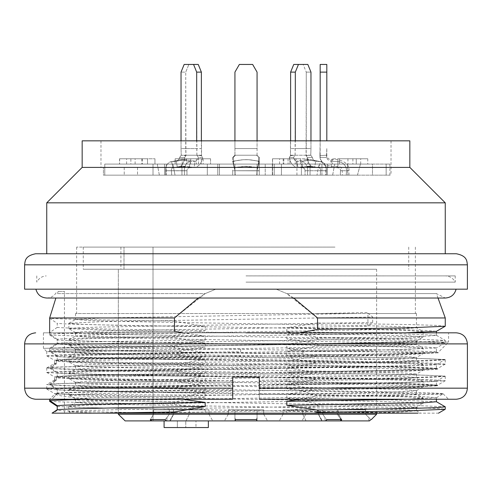 <?xml version="1.0" encoding="UTF-8"?>
<svg xmlns="http://www.w3.org/2000/svg" width="492" height="492" viewBox="0 0 492 492"><rect width="100%" height="100%" fill="white"/><g stroke="black" fill="none" stroke-linecap="round" stroke-linejoin="round"><path stroke-width="0.37" stroke-dasharray="2.46 1.84" d="M153.012 420.906L153.012 247.107L124.009 247.107L153.012 247.107L153.012 420.906L125.146 420.906L153.012 420.906M376.626 414.264L118.338 414.264L118.338 269.247L124.009 269.247L124.009 247.107L124.009 269.247L118.338 269.247L118.338 413.157M118.338 269.247L376.626 269.247L118.338 269.247M208.362 420.906L164.082 420.906L208.362 420.906L208.362 427.548L164.082 427.548L164.082 420.906L164.082 427.548L177.366 427.548L177.366 420.906L177.366 427.548L164.082 427.548L164.082 420.906M125.146 420.906L150.89 420.906L150.343 419.584L153.633 414.264L153.633 409.836L208.915 409.836L153.633 409.836L208.915 409.836L153.633 409.836L153.633 414.264L169.291 414.264L153.633 414.264L150.343 419.584L165.054 419.584L166.942 417.585L165.054 419.584L166.462 420.906L212.753 420.906L185.964 420.906L189.26 414.264L189.26 409.836L189.26 414.264L208.915 414.264L189.26 414.264L185.964 420.906L166.462 420.906L325.538 420.906L321.694 420.906L322.34 420.906L321.694 420.906L318.508 414.264L283.084 414.264L302.74 414.264L302.74 409.836L283.084 409.836L322.709 409.836L302.74 409.836L302.74 414.264L283.084 414.264L318.508 414.264L318.508 409.836L283.084 409.836L338.367 409.836L318.398 409.836L318.398 414.264L321.694 420.906L340.716 420.906L340.716 417.585L338.367 414.264L338.367 409.836L338.367 414.264L322.709 414.264L338.367 414.264L341.657 419.584L340.716 417.585L340.716 419.639M166.462 420.906L150.89 420.906M169.66 420.906L212.753 420.906L169.66 420.906L173.492 414.264L208.915 414.264L173.492 414.264L173.492 409.836L173.492 414.264L169.66 420.906M234.985 420.906L235.6 419.584L234.93 417.585L234.985 420.906L224.45 420.906L234.93 420.906L234.93 414.264L263.712 414.264L228.288 414.264L234.93 414.264L234.93 409.836L263.712 409.836L228.288 409.836L263.712 409.836L234.93 409.836L234.93 414.264L228.288 414.264L263.712 414.264L257.07 414.264L257.07 409.836L257.07 414.264L234.93 414.264L234.93 409.836L234.93 417.585L235.6 419.584L256.4 419.584L257.07 417.585L257.07 409.836L257.07 420.906L257.07 417.585L256.4 419.584L257.015 420.906M325.538 420.906L326.946 419.584L325.058 417.585L325.058 420.906L325.538 420.906L279.247 420.906L322.34 420.906L279.247 420.906L306.036 420.906L302.74 414.264L306.036 420.906L325.058 420.906L325.058 417.585L326.946 419.584L341.657 419.584L341.11 420.906L340.716 420.906M341.11 420.906L369.633 420.771M368.877 420.906L301.94 420.906L341.977 420.906L337.315 414.264L305.778 414.264L337.315 414.264L337.315 409.836L305.778 409.836L365.556 409.836L337.315 409.836L337.315 414.264L341.977 420.906L368.877 420.906L368.877 417.585L370.876 419.584L365.556 414.264L365.556 409.836L365.556 414.264L368.877 417.585L368.877 420.906M325.058 417.585L322.709 414.264L322.709 409.836L322.709 414.264L325.058 417.585M370.181 420.236L370.876 419.584M234.93 417.585L234.93 414.264L234.93 417.585M257.07 417.585L257.07 414.264L257.07 417.585M166.942 417.585L169.291 414.264L169.291 409.836L169.291 414.264L166.942 417.585L166.942 420.906L166.942 417.585M170.306 420.906L173.602 414.264L173.602 409.836L173.602 414.264L170.306 420.906M195.964 427.548L185.779 427.548L185.779 420.906L195.964 420.906L195.964 427.548L185.779 427.548L185.779 420.906L195.964 420.906M335.003 269.247L83.271 269.247L335.003 269.247M124.009 269.247L120.909 269.247L124.009 269.247M104.778 175.152L281.424 175.152L104.778 175.152L153.012 175.152L104.778 175.152L104.778 164.082L104.778 175.152M372.481 175.152L281.424 175.152L389.91 175.152L372.481 175.152L372.481 164.082L386.159 164.082L372.481 164.082L372.481 175.152M103.437 175.152L391.017 175.152L103.437 175.152L103.437 167.403L103.437 175.152M335.003 247.107L83.271 247.107L335.003 247.107M124.009 247.107L120.909 247.107L124.009 247.107M246 247.107L76.629 247.107L246 247.107M103.437 167.403L124.23 167.403L103.437 167.403M246 140.835L100.983 140.835L246 140.835M137.514 167.403L137.514 175.152L137.514 167.403L124.23 167.403L137.514 167.403M246 289.173L456.109 289.173L246 289.173M24.6 289.173L467.4 289.173M456.33 253.749L35.67 253.749M246 253.749L46.74 253.749L246 253.749M46.74 202.827L445.26 202.827M82.164 167.403L409.836 167.403M82.164 140.835L409.836 140.835M198.251 298.029L205.25 293.583L215.791 289.173L205.25 293.583L57.244 293.583L58.302 291.387L57.244 293.583L205.25 293.583L174.463 317.955L174.463 321.067L205.176 326.577L205.176 330.606C128.566 329.517 66.106 328.447 57.232 327.371L57.232 323.342C66.525 324.419 128.578 325.513 205.176 326.577M58.302 291.387L64.452 291.387L58.302 291.387M445.26 326.19L436.349 325.397L410.402 324.597L317.537 323.01L317.537 317.955L286.75 293.583L276.209 289.173L286.75 293.583L436.386 293.583L286.75 293.583L293.749 298.029M448.581 332.826L43.419 332.826L448.581 332.826L448.581 342.063L43.419 348.324L448.581 342.063L437.702 352.942M69.083 328.65L76.592 327.863L99.003 327.088L372.678 322.395L367.924 326.233L367.924 313.527L416.478 313.527L75.522 313.527L415.371 313.527L367.137 313.527L367.137 312.58L372.678 317.051L100.835 321.707L68.935 323.244L75.577 319.406M372.678 322.395L372.678 317.051M367.137 313.527L367.924 313.527M367.137 312.58L317.869 313.527M437.4 385.218L403.711 386.675L259.284 388.785L259.284 377.106L232.716 377.106L259.284 377.106L259.284 399.246L448.581 399.246L259.284 399.246L259.284 387.634L311.116 388.471L311.116 390.63L286.824 394.135L425.445 396.823L436.404 397.727L436.404 399.246M232.716 395.131C125.017 394.824 39.342 394.535 57.017 393.588L56.764 393.409C66.758 392.308 126.678 391.288 202.852 390.193L207.716 390.74L179.666 398.711L143.166 399.246L232.716 399.246L232.716 377.106L232.716 388.176L24.6 388.176M456.33 399.246L259.284 399.246M35.67 399.246L232.716 399.246L232.716 388.176M416.46 410.814L399.959 411.97L353.33 413.157L138.67 413.157L388.299 408.741L416.312 407.265M416.337 407.204L403.342 406.183L367.309 405.15L128.018 401.035L90.036 400.002L75.786 398.963M75.762 398.895L88.677 397.874L124.784 396.847L363.963 392.733L402.032 391.7L416.103 390.66M416.121 390.593L403.305 389.559L367.241 388.545L128.012 384.424L89.968 383.397L75.885 382.358M75.854 382.29L88.505 381.263L124.79 380.242L364.037 376.116L402.05 375.095L416.134 374.068M416.171 374L403.624 372.967L367.204 371.934L127.938 367.807L89.993 366.792L76.02 365.771M75.977 365.704L88.4 364.664L124.82 363.631L364.08 359.511L401.89 358.49L415.881 357.469M415.937 357.401L403.649 356.368L367.407 355.329L127.815 351.214L90.097 350.187L75.584 349.16L68.935 345.322M75.522 352.684L75.522 349.092L88.283 348.065L124.537 347.032L364.154 342.918L401.866 341.878L416.41 340.858L423.065 337.02M416.46 340.79L403.772 339.763L367.401 338.736L127.981 334.622L75.989 332.543M75.891 332.475L82.914 331.7L104.679 330.932L367.924 326.233M353.33 313.527L103.584 317.943L75.614 319.406M75.553 319.474L88.332 320.513L124.673 321.534L364.197 325.649L401.902 326.688L416.416 327.709L423.065 331.547M416.478 313.527L416.478 327.777L403.754 328.804L367.284 329.849L127.742 333.951L89.981 334.984L75.596 336.024M75.547 336.091L88.326 337.112L124.734 338.139L364.215 342.266L402.007 343.287L416.398 344.314M416.46 344.382L403.643 345.421L367.309 346.442L127.742 350.556L90.048 351.602L75.59 352.616L68.935 356.454L83.954 355.433L123.098 354.394L372.038 350.273L409.781 349.258L423.108 348.219L423.12 353.557L409.861 352.53L371.977 351.491L123.449 347.377L84.464 346.362L68.985 345.329M75.54 352.684L88.339 353.717L124.685 354.75L364.203 358.859L401.995 359.892L416.398 360.931M416.453 360.999L403.674 362.02L367.272 363.047L127.822 367.173L90.011 368.194L75.602 369.221M75.54 369.289L88.363 370.328L124.66 371.349L364.172 375.464L401.89 376.503L416.41 377.524L423.071 381.362L408.12 380.334L368.76 379.314L119.95 375.187L82.17 374.154L68.941 373.127M416.46 377.592L403.692 378.619L367.309 379.658L127.865 383.766L90.067 384.793L75.602 385.839M75.547 385.906L88.289 386.921L124.685 387.954L364.129 392.081L401.921 393.096L416.386 394.129M416.453 394.197L403.661 395.236L367.321 396.257L127.969 400.371L90.202 401.411L75.59 402.425L68.929 406.275M75.522 398.895L75.522 402.499L88.246 403.526L124.697 404.572L364.031 408.674L401.816 409.695L416.398 410.74M138.67 413.157L96.149 413.157L68.935 411.743L71.383 413.157M68.88 406.343L68.88 411.681L82.115 410.648L120.073 409.608L368.754 405.494L408.096 404.473L423.052 403.446L416.423 407.278M69.009 406.275L83.941 405.236L123.172 404.209L371.964 400.094L409.91 399.067L423.114 398.028L423.12 403.378L409.762 402.339L372.075 401.312L123.148 397.192L83.941 396.171L68.978 395.137M68.911 395.07L82.102 394.037L119.999 393.016L368.742 388.895L408.077 387.868L423.034 386.829M423.095 386.761L409.768 385.734L372.013 384.713L123.154 380.593L83.978 379.566L69.151 378.526M69.126 378.459L82.551 377.438L119.98 376.411L368.748 372.296L408.028 371.251L423.046 370.23L416.423 374.068M423.102 370.162L409.811 369.135L371.952 368.102L123.209 363.988L84.009 362.955L68.966 361.934M68.923 361.86L82.601 360.833L120.079 359.8L368.668 355.679L408.028 354.652L423.058 353.631L416.423 357.463M68.905 345.261L82.545 344.209L120.38 343.182L368.68 339.08L408.003 338.053L423.04 337.02M423.12 331.614L423.12 336.952L409.867 335.919L372.069 334.898L123.308 330.784L69.181 328.717M71.426 413.157L420.549 413.157M68.88 328.65L68.88 323.305L82.121 324.339L120.03 325.378L368.883 329.492L408.139 330.519L423.009 331.553M423.071 331.614L409.842 332.647L372.026 333.668L123.184 337.789L83.849 338.834L68.96 339.849M68.917 339.917L82.207 340.944L119.943 341.983L368.828 346.097L408.151 347.124L423.046 348.151L416.423 344.314M68.898 356.522L82.115 357.549L120.036 358.582L368.877 362.709L408.083 363.723L423.028 364.757M423.095 364.818L409.885 365.857L372.001 366.878L123.197 370.999L83.88 372.038L68.991 373.065M423.12 386.761L423.12 381.423L409.756 382.469L372.032 383.483L123.166 387.604L83.954 388.637L68.96 389.67M68.905 389.738L82.158 390.759L120.023 391.786L368.865 395.919L408.022 396.933L423.052 397.966L416.423 394.129M68.954 406.343L78.007 407.192L104.433 408.034L395.851 413.157L353.33 413.157M46.74 389.012L60.922 387.985L100.583 386.995L232.716 385.027L232.716 377.106L259.284 377.106L259.284 387.634M232.716 392.973L101.992 390.999L61.955 390.015L46.789 389.074M232.716 380.611L102.029 382.585L62.097 383.569L46.789 384.516M46.74 384.572L60.83 385.599L100.374 386.589L232.716 388.557M232.716 385.027L232.716 399.246L93.48 399.246C72.207 397.567 59.729 396.029 56.039 394.633L52.097 399.246L49.661 399.246L84.809 399.246M46.74 351.46L46.74 355.802L61.58 354.763L103.252 353.736L240.674 351.719L240.674 348.637L47.57 351.626L114.205 353.631L387.678 357.696L429.43 358.748L445.082 359.701M445.131 359.763L430.316 360.839L387.702 361.811L107.25 365.876L63.437 366.952L46.795 367.911M46.758 367.967L61.758 369.111L104.335 370.101L384.51 374.252L428.563 375.316L445.143 376.232M445.205 376.288L431.238 377.352L391.404 378.28L259.284 380.254M259.284 384.67L390.248 382.696L430.174 381.706L445.198 380.771M445.26 376.288L445.26 380.716L430.192 379.652L387.653 378.625L107.385 374.504L63.542 373.471L46.795 372.469M46.74 367.973L46.74 372.407L61.807 371.355L104.31 370.322L384.756 366.196L428.464 365.169L445.211 364.166M445.26 359.763L445.26 364.105L430.033 363.059L387.604 362.014L107.514 357.893L63.696 356.872L46.789 355.857M240.674 351.719L240.674 348.637M54.52 360.249L65.842 359.228C90.516 357.549 163.129 356.306 240.865 355.931M437.462 385.162L424.122 384.098L386.128 383.182L259.284 381.202M232.716 380.839L107.551 378.828L69.095 377.788L54.544 376.946M54.489 380.138L54.489 376.884L68.923 375.722L379.197 370.63L421.318 369.517L436.97 368.453M437.031 368.397L423.095 367.401L381.89 366.386L112.994 362.358L70.694 361.251L54.569 360.316M173.104 413.157C107.514 412.234 68.886 411.312 57.232 410.396L53.284 413.157L438.317 413.157M205.176 359.787L175.447 354.492L184.623 352.826L178.983 351.067L100.965 350.734L49.661 351.546L57.232 356.552C66.42 357.623 128.541 358.723 205.176 359.787L205.176 363.816C128.258 362.715 66.826 361.675 57.232 360.581L56.303 361.239L56.303 363.902L49.913 368.311L57.232 373.157C66.254 374.228 128.929 375.334 205.176 376.392L205.176 380.421C128.271 379.326 66.611 378.268 57.232 377.186L56.303 377.844L56.303 380.507L49.913 384.916L57.232 389.762C66.74 390.845 128.83 391.939 205.176 392.997L205.176 397.026L174.463 401.736C112.785 400.888 72.459 400.058 53.48 399.246L93.48 399.246M53.48 399.246L49.661 399.246L52.214 399.246L57.017 393.588L55.135 393.828M49.661 351.546L49.661 349.197L100.965 350.734M311.116 390.63C384.43 391.669 437.997 392.653 442.603 393.711C450.155 394.418 396.823 395.131 317.303 395.839L300.778 390.543L364.166 388.176L418.262 386.97L437.449 385.783M318.072 388.176L364.166 388.176M443.144 393.828L259.284 393.711M179.666 398.711L182.68 399.246M207.716 390.74L232.716 390.414M56.764 393.409L57.232 393.096C66.771 392.032 128.4 390.919 205.176 389.867L202.852 390.193M205.176 389.867L205.176 385.833C128.215 386.946 66.457 387.967 57.232 389.074L57.232 393.096M57.232 389.074L49.913 384.018L56.303 379.775L54.538 380.045M56.303 379.775L56.303 377.112L57.232 376.491C66.814 375.427 128.184 374.314 205.176 373.262L200.293 373.963L200.293 376.681L175.447 381.318C107.133 382.278 65.288 383.176 49.913 384.018M175.447 381.318L205.176 385.833M56.303 377.112C66.328 376.079 125.319 374.99 200.293 373.963M205.176 373.262L205.176 369.228C128.474 370.341 66.648 371.362 57.232 372.469L57.232 376.491M57.232 372.469L49.913 367.413L56.303 363.17L54.532 363.44M56.303 363.17L56.303 360.507L57.232 359.886C66.666 358.828 128.129 357.709 205.176 356.657L200.293 357.358L200.293 360.076L175.447 364.713C107.133 365.673 65.288 366.571 49.913 367.413M175.447 364.713L205.176 369.228M56.303 360.507C66.328 359.474 125.319 358.385 200.293 357.358M205.176 356.657L205.176 352.623C127.772 353.742 66.648 354.757 57.232 355.864L57.232 359.886M57.232 355.864L49.661 350.636C64.956 349.726 106.561 348.822 174.463 347.918L205.176 352.623M174.463 347.918L174.463 345.556C106.604 346.473 65.005 347.383 49.661 348.293L49.661 350.636M49.661 348.293L57.232 343.281C66.771 342.217 128.394 341.104 205.176 340.052L174.463 345.556M205.176 340.052L205.176 336.018C128.646 337.125 66.057 338.164 57.232 339.259L57.232 343.281M182.68 332.826L205.176 336.018M57.232 339.259L49.661 334.031C64.956 333.121 106.561 332.217 174.463 331.313M174.463 321.067C106.543 320.169 64.944 319.253 49.661 318.336L57.232 323.342M57.232 327.371L49.661 332.592C64.944 333.49 106.543 334.4 174.463 335.316L205.176 330.606M174.463 335.316L174.463 337.672C106.543 336.774 64.944 335.858 49.661 334.941L49.661 332.592M49.661 334.941L57.232 339.947C66.58 341.024 128.652 342.118 205.176 343.182L174.463 337.672M205.176 343.182L205.176 347.211C128.418 346.116 66.74 345.064 57.232 343.976L57.232 339.947M57.232 343.976L49.661 349.197M178.983 351.067L205.176 347.211M50.104 351.577L51.986 351.86C69.907 352.807 111.063 353.68 175.447 354.492M57.232 360.581L57.232 356.552M205.176 376.392L175.447 371.097L200.287 367.1L200.287 364.387C125.165 363.311 66.217 362.303 56.303 361.239M200.287 364.387L205.176 363.816M49.913 368.311C65.073 369.228 106.918 370.156 175.447 371.097M57.232 377.186L57.232 373.157M205.176 392.997L175.447 387.702L200.287 383.705L200.287 380.993C125.165 379.916 66.217 378.908 56.303 377.844M200.287 380.993L205.176 380.421M49.913 384.916C65.073 385.833 106.918 386.761 175.447 387.702M205.176 397.026C128.486 395.937 66.697 394.879 57.232 393.791L57.232 389.762M57.232 393.791L56.039 394.633M174.463 401.736L174.463 404.092C106.543 403.194 64.944 402.278 49.661 401.361M49.661 400.451L49.661 399.246L55.184 393.711M57.232 410.396L57.232 406.367C66.777 407.45 128.055 408.526 205.176 409.602L174.463 404.092M205.176 409.602L205.176 413.157M52.035 413.157L53.284 413.157M286.824 413.157L286.824 410.74L417.985 413.157M286.824 410.74L317.537 406.035L410.402 407.622L436.349 408.421L445.26 409.215M445.211 406.792L408.913 405.242L317.537 403.674L317.537 406.035M436.349 401.681L392.874 399.922L286.824 398.169L317.537 403.674M286.824 398.169L286.824 394.135M436.349 397.788L405.408 399.246M299.997 399.246L317.303 395.839M259.284 384.443L291.713 384.984L311.116 388.471M437.4 385.716L425.924 384.861L395.322 383.994L291.713 382.266L291.713 384.984M300.778 390.543L286.824 388.723L425.494 386.042L436.404 385.138L436.404 381.115L425.451 380.218L394.387 379.326L286.824 377.53L286.824 381.564L291.713 382.266M436.342 385.07L392.954 383.323L286.824 381.564M436.349 381.183L392.948 382.936L286.824 384.695L286.824 388.723M286.824 384.695L316.553 379.4L291.707 375.402L200.293 376.681M437.449 369.105L395.291 367.389L291.713 365.661L291.713 368.379L316.553 373.016L408.323 374.547L444.977 376.079M444.983 376.196L408.243 377.807L316.553 379.4M316.553 373.016L286.824 377.53M436.349 364.578L392.868 366.337L286.824 368.09L316.553 362.795L291.707 358.797L200.293 360.076M291.707 358.797L291.707 356.085C362.911 355.126 409.406 354.185 431.189 353.25L437.726 352.776M65.842 359.228L431.189 353.25M200.287 383.705L232.716 384.08M54.489 380.107L56.303 380.507M291.707 375.402L291.707 372.69L426.884 370.058L437.511 369.172L437.511 368.397M200.287 367.1L291.713 368.379M54.483 363.502L56.303 363.902M291.707 372.69L286.824 372.118L394.295 370.328L425.537 369.43L436.404 368.533L436.404 364.511L425.494 363.619L394.492 362.721L286.824 360.925L286.824 364.959L291.713 365.661M436.349 368.471L392.844 366.712L286.824 364.959M286.824 368.09L286.824 372.118M184.623 352.826L300.034 353.145L316.553 356.411L408.323 357.942L444.977 359.474M444.983 359.591L408.243 361.202L316.553 362.795M316.553 356.411L286.824 360.925M47.57 351.626L51.986 351.86M437.696 352.733L400.322 351.909L305.643 351.429L300.034 353.145M291.707 356.085L286.824 355.513L394.363 353.717L425.439 352.832L436.404 351.928L436.404 347.906L425.439 347.008L286.824 344.32L286.824 348.354L305.643 351.429M436.349 351.866L392.874 350.107L286.824 348.354M436.349 347.973L392.911 349.726L286.824 351.485L286.824 355.513M286.824 351.485L317.537 345.974L408.944 344.412L445.211 342.856L436.361 347.967M286.824 344.32L317.537 339.615L410.402 341.202L436.349 342.002L445.26 342.795L445.26 340.433L436.201 341.239L410.31 342.032L317.537 343.619L317.537 345.974M436.361 335.267L445.211 340.372L408.92 338.822L317.537 337.254L317.537 339.615M317.537 343.619L286.824 338.908L425.488 336.227L436.404 335.323L436.404 332.826M436.342 335.255L392.942 333.502L286.824 331.749L317.537 337.254M405.402 332.826L286.824 334.88L286.824 338.908M286.824 331.749L286.824 327.715L394.295 329.505L425.432 330.403L436.404 331.337M286.824 334.88L299.997 332.826M317.537 323.01L286.824 327.715M55.885 298.029L49.661 317.955L174.463 317.955M49.661 332.826L49.661 334.031M317.537 317.955L445.26 317.955M215.791 289.173L276.209 289.173L215.791 289.173M289.923 164.082L296.301 164.082L289.923 164.082L289.923 158.768L296.301 158.768L289.923 158.768L289.923 164.082L307.992 164.082L289.923 164.082L289.923 158.768L307.992 158.768L289.923 158.768L289.923 164.082L283.195 164.082L289.923 164.082L289.923 158.768M130.872 164.082L154.962 164.082L119.636 164.082L130.872 164.082L130.872 158.768L126.622 158.768L135.122 158.768L119.636 158.768L154.962 158.768L130.872 158.768M296.301 164.082L296.301 158.768M246 175.152L219.432 175.152L246 175.152M339.431 158.768L367.77 158.768L332.346 158.768L339.431 158.768L339.431 164.082L356.257 164.082L332.346 164.082L339.431 164.082L339.431 158.768L339.431 164.082M210.576 158.768L175.152 158.768L210.576 158.768L175.152 158.768L210.576 158.768L210.576 164.082L175.152 164.082L210.576 164.082L196.406 164.082L210.576 164.082L210.576 158.768M300.464 158.768L272.482 158.768L300.464 158.768L300.464 164.082L272.482 164.082L307.906 164.082L300.464 164.082L300.464 158.768M147.52 158.768L119.538 158.768L147.52 158.768L147.52 164.082L154.962 164.082L154.962 158.768L154.962 164.082L147.52 164.082L147.52 158.768L147.52 164.082L119.538 164.082L147.52 164.082M272.568 164.082L219.432 164.082L283.195 164.082L272.568 164.082L272.568 158.768L272.568 175.152M347.93 158.768L347.93 164.082M356.257 158.768L356.257 164.082L367.77 164.082L356.257 164.082L356.257 158.768L356.257 164.082L360.691 164.082L356.257 164.082L356.257 158.768M352.893 158.768L352.893 164.082M332.346 158.768L332.346 164.082L332.346 158.768M201.363 158.768L201.363 164.082M198.534 164.082L198.534 158.768L198.534 164.082M175.152 158.768L175.152 164.082L196.406 164.082L175.152 164.082L175.152 158.768L175.152 164.082M307.992 158.768L307.992 164.082L307.992 158.768M283.195 158.768L283.195 164.082L283.195 158.768M295.151 158.768L295.151 164.082L295.151 158.768M307.906 158.768L307.906 164.082L307.906 158.768M288.066 158.768L288.066 164.082L288.066 158.768M283.816 158.768L283.816 164.082L283.816 158.768M196.406 158.768L196.406 164.082L196.406 158.768M203.135 158.768L203.135 164.082M190.736 158.768L190.736 164.082L190.736 158.768M186.486 158.768L186.486 164.082L186.486 158.768M141.856 158.768L141.856 164.082M154.962 158.768L154.962 164.082L154.962 158.768M119.538 158.768L119.538 164.082L119.538 158.768M219.432 175.152L234.93 175.152L234.93 164.082L272.328 164.082L265.219 164.082L272.328 164.082L272.328 175.152L219.432 175.152L234.93 175.152L234.93 164.082L219.432 164.082L234.93 164.082L234.93 175.152L234.93 164.082L257.07 164.082L257.07 175.152L257.07 164.082L257.07 175.152L234.93 175.152L272.328 175.152L272.328 164.082L257.07 164.082L257.07 175.152L272.328 175.152L265.219 175.152L265.219 164.082L265.219 175.152L219.432 175.152L219.432 164.082L265.219 164.082L219.432 164.082L219.432 175.152L219.432 164.082M235.25 175.152L259.284 175.152L232.716 175.152L259.284 175.152L235.25 175.152L234.979 170.724L232.716 170.724L232.716 170.066L232.716 170.835L232.716 170.066L232.716 170.724L259.284 170.835L259.284 170.066L259.284 170.835L234.979 170.724L257.021 170.724L256.75 175.152L257.021 170.724L259.284 170.724L232.716 170.724L234.979 170.724L235.25 175.152M357.45 175.152L360.421 164.082L357.45 175.152L347.641 175.152L347.641 164.082L360.421 164.082L296.922 164.082L347.641 164.082L347.641 175.152L357.45 175.152M340.292 175.152L346.22 175.152C349.849 175.152 349.849 175.152 346.22 175.152C349.849 175.152 349.849 175.152 346.22 175.152L340.292 175.152C342.973 175.152 342.973 175.152 340.292 175.152C342.973 175.152 342.973 175.152 340.292 175.152L340.501 170.724C342.899 170.724 342.899 170.724 340.501 170.724C342.899 170.724 342.899 170.724 340.501 170.724L340.292 175.152M347.641 175.152L296.922 175.152L347.641 175.152M348.939 175.152L348.939 170.724C349.535 165.349 345.851 161.665 337.881 159.66L331.239 159.66C328.558 159.39 327.082 157.914 326.805 155.226L326.811 148.584L326.583 157.452A5.387 5.387 0 0 0 331.239 161.216L337.881 161.647A8.844 8.844 0 0 1 346.497 170.066L346.497 170.835L346.497 170.066A8.844 8.844 0 0 0 337.881 161.647L331.239 161.216C331.239 159.144 331.239 159.144 331.239 161.216C331.239 159.144 331.239 159.144 331.239 161.216A5.387 5.387 0 0 1 326.602 157.495M281.424 164.082L281.424 175.152L281.424 164.082L281.424 175.152L281.424 164.082L372.481 164.082L104.778 164.082L281.424 164.082M386.159 164.082L386.159 175.152L386.159 164.082L389.91 164.082L386.159 164.082M153.012 164.082L104.778 164.082L153.012 164.082L153.012 175.152L153.012 164.082M332.635 175.152L334.732 164.082L319.08 164.082L334.732 164.082L325.698 164.082L334.732 164.082L332.635 175.152L325.698 175.152L325.698 164.082L327.364 164.082L325.698 164.082L325.698 175.152L316.983 175.152L319.08 164.082L274.228 164.082L301.411 164.082L301.411 175.152L321.922 175.152L321.922 164.082L301.411 164.082L301.411 175.152L327.364 175.152L321.922 175.152L321.922 164.082L327.364 164.082L274.228 164.082L319.08 164.082L316.983 175.152L332.635 175.152M310.046 175.152L310.046 164.082L310.046 175.152L316.983 175.152L274.228 175.152L310.046 175.152M320.274 175.152L305.071 175.152L326.257 175.152L305.071 175.152L326.257 175.152L320.274 175.152L320.612 170.724L326.454 170.724L326.454 170.066L326.454 170.835L326.454 170.066L326.454 170.724L305.034 170.724L320.612 170.724L320.274 175.152M307.709 170.724L307.672 170.066L307.709 170.724M159.365 175.152L157.268 164.082L172.92 164.082L157.268 164.082L166.302 164.082L157.268 164.082L159.365 175.152L166.302 175.152L166.302 164.082L166.302 175.152L175.017 175.152L172.92 164.082L217.765 164.082L217.765 175.152L207.317 175.152L207.317 164.082L172.92 164.082L175.017 175.152L159.365 175.152M181.954 175.152L181.954 164.082L181.954 175.152L207.317 175.152L207.317 164.082L217.772 164.082L164.635 164.082L217.772 164.082L217.772 175.152L181.954 175.152M186.929 175.152L165.743 175.152L186.929 175.152L165.743 175.152L186.929 175.152L186.966 170.724L184.328 170.835L184.328 170.066L184.328 170.835L165.54 170.724L186.966 170.724L171.388 170.724L186.966 170.724L186.929 175.152M165.552 170.724L165.546 170.066L165.546 170.835L165.546 170.066L165.546 170.724L171.388 170.724L171.726 175.152L171.388 170.724L165.546 170.724M217.772 175.152L217.772 164.082L217.772 175.152M303.14 64.452L293.749 64.452L303.14 64.452L306.27 72.121L303.14 64.452M310.969 140.835L310.969 148.584L295.317 148.584L310.969 148.584L310.969 72.121L306.27 72.121L306.092 155.724L310.495 155.226L306.092 155.724L306.27 148.584L290.618 148.584L306.27 148.584L306.27 72.121L310.969 72.121L307.838 64.452L293.749 64.452L290.618 72.121L295.317 72.121L298.447 64.452M290.618 72.121L290.44 155.724L294.837 155.226L290.44 155.724L290.618 140.835M295.102 155.244L295.317 140.835M310.753 155.244L310.969 148.584L310.76 155.226L295.077 155.226L293.589 157.452L289.29 157.532L290.797 155.226L289.29 157.532L293.589 157.452A5.387 3.807 -90 0 0 296.879 161.216L297.906 167.452L306.233 166.302L314.64 167.452L315.667 161.216L306.301 159.66L296.879 161.216L301.578 161.647L302.881 167.772L310.932 166.302L319.056 167.772L320.366 161.647L315.667 161.216A5.387 3.807 90 0 1 315.108 161.081A5.387 3.807 90 0 1 312.383 157.495M290.606 155.226L305.803 155.226M310.778 155.226L312.377 157.452L307.346 157.532L305.79 155.226L307.346 157.532L312.377 157.452L310.784 155.226L295.083 155.226L293.589 157.452M289.308 157.625A11.839 8.69 -94 0 0 297.906 167.452L302.881 167.772A2.804 2.097 82.7 0 1 305.034 170.724L305.071 175.152L305.034 170.724L307.672 170.724L305.034 170.724A2.804 2.097 -97.3 0 0 302.881 167.772L301.578 161.647A8.844 6.255 90 0 1 307.672 170.066A8.844 6.255 90 0 0 301.578 161.647L296.879 161.216A5.387 3.807 -90 0 1 293.601 157.495M307.346 157.532A11.839 8.013 -86.3 0 0 313.429 167.249A11.839 8.013 -86.3 0 0 314.64 167.452L319.056 167.772A2.804 1.851 96.5 0 1 319.425 167.858A2.804 1.851 96.5 0 1 320.612 170.724A2.804 1.851 -83.5 0 0 319.431 167.864A2.804 1.851 -83.5 0 0 319.056 167.772L310.993 166.302L302.881 167.772L297.906 167.452L296.879 161.216L306.252 159.66L315.667 161.216L314.64 167.452L306.301 166.302L297.906 167.452A11.839 8.69 86 0 1 289.29 157.532M312.377 157.452A5.387 3.807 90 0 0 315.114 161.087A5.387 3.807 90 0 0 315.667 161.216L320.366 161.647A8.844 6.255 -90 0 1 322.303 162.157A8.844 6.255 -90 0 1 326.454 170.066A8.844 6.255 -90 0 0 322.328 162.169A8.844 6.255 -90 0 0 320.366 161.647L310.999 159.66L301.578 161.647L310.938 159.66L320.366 161.647L319.056 167.772L314.64 167.452A11.839 8.013 93.7 0 1 313.41 167.243A11.839 8.013 93.7 0 1 307.352 157.625M307.672 170.835L307.469 175.152L307.672 170.835M326.46 170.724L307.672 170.724L326.46 170.724M326.257 175.152L326.454 170.835L326.257 175.152M295.102 155.226L295.317 72.121M305.962 155.226L290.778 155.226M181.031 140.835L181.031 148.584L196.683 148.584L181.031 148.584L181.031 72.121L185.73 72.121L188.86 64.452L198.251 64.452L184.162 64.452L198.251 64.452L201.382 72.121L196.683 72.121L193.553 64.452M201.382 72.121L201.56 155.724L197.163 155.226L201.56 155.724L201.382 148.584L185.73 148.584L201.382 148.584L201.382 140.835M185.73 148.584L185.73 72.121L188.86 64.452L184.162 64.452L181.031 72.121L185.73 72.121L185.908 155.724L181.505 155.226L185.908 155.724L185.73 148.584M196.898 155.226L196.683 140.835M181.222 155.226L179.623 157.452L181.216 155.226L196.917 155.226L198.411 157.452L202.71 157.532L201.203 155.226L202.71 157.532L198.411 157.452L196.923 155.226L181.228 155.226L181.031 148.584L181.247 155.244M186.037 155.226L201.222 155.226M184.654 157.532L186.21 155.226L184.654 157.532L179.623 157.452L184.654 157.532A11.839 8.013 86.3 0 1 178.571 167.249A11.839 8.013 86.3 0 1 177.36 167.452L185.699 166.302L194.094 167.452L195.121 161.216L185.951 159.66L176.333 161.216L177.36 167.452L172.944 167.772L181.007 166.302L189.119 167.772L190.422 161.647L195.121 161.216A5.387 3.807 90 0 0 198.399 157.495M184.648 157.625A11.839 8.013 -93.7 0 1 178.59 167.243A11.839 8.013 -93.7 0 1 177.36 167.452L176.333 161.216L171.634 161.647L172.944 167.772A2.804 1.851 83.5 0 0 172.569 167.864A2.804 1.851 83.5 0 0 171.388 170.724A2.804 1.851 -96.5 0 1 172.575 167.858A2.804 1.851 -96.5 0 1 172.944 167.772L171.634 161.647A8.844 6.255 90 0 0 169.697 162.157A8.844 6.255 90 0 0 165.546 170.066A8.844 6.255 90 0 1 169.672 162.169A8.844 6.255 90 0 1 171.634 161.647L176.333 161.216A5.387 3.807 -90 0 0 176.892 161.081A5.387 3.807 -90 0 0 179.617 157.495M202.71 157.532A11.839 8.69 -86 0 1 194.094 167.452L189.119 167.772A2.804 2.097 97.3 0 0 186.966 170.724A2.804 2.097 -82.7 0 1 189.119 167.772L181.05 166.302L172.944 167.772L185.748 166.302L181.05 166.302L172.6 167.852L181.025 166.302M179.623 157.452A5.387 3.807 -90 0 1 176.886 161.087A5.387 3.807 -90 0 1 176.333 161.216L185.699 159.66L195.121 161.216L194.094 167.452L185.767 166.302L178.473 167.274L185.718 166.302M198.411 157.452A5.387 3.807 90 0 1 195.121 161.216L190.422 161.647A8.844 6.255 -90 0 0 184.328 170.066A8.844 6.255 -90 0 1 190.422 161.647L181.062 159.66L171.634 161.647L181.001 159.66L190.422 161.647L189.119 167.772L194.094 167.452A11.839 8.69 94 0 0 202.692 157.625M165.546 170.835L165.743 175.152L165.546 170.835M184.531 175.152L184.328 170.835L184.531 175.152M196.898 155.244L196.683 72.121M201.394 155.226L186.197 155.226M257.07 155.244L257.07 72.121L257.07 148.584L234.93 148.584L257.07 148.584L257.07 72.121L252.642 64.452L239.358 64.452L252.642 64.452L257.07 72.121L252.642 64.452L239.358 64.452L234.93 72.121L239.358 64.452L234.93 72.121L234.93 148.584L257.07 148.584L234.93 148.584L234.93 72.121L234.93 155.226M234.93 155.244L234.93 140.835M256.855 155.226L235.379 155.226L233.233 157.532L232.716 157.452L234.893 155.226L257.088 155.226L259.284 157.452L258.767 157.532L256.603 155.226L258.767 157.532L259.284 157.452L259.284 161.216L257.839 167.452L247.064 166.314L234.161 167.452L232.716 161.216L232.716 157.495M258.761 157.625A11.839 0.48 92.7 0 1 257.956 167.089A11.839 0.48 92.7 0 1 257.839 167.452L257.439 167.772L244.813 166.321L234.561 167.772L232.716 161.216L243.14 159.734L248.767 159.728L259.284 161.216L257.021 170.724L257.39 167.877L259.284 161.647L259.284 170.066L259.284 157.495M259.284 157.452L257.107 155.226L234.912 155.226L232.716 157.452L233.233 157.532A11.839 0.48 87.3 0 0 234.044 167.089A11.839 0.48 87.3 0 0 234.161 167.452L234.61 167.877L234.979 170.724L233.3 163.578L234.561 167.772L244.752 166.321L257.439 167.772L258.7 163.578L257.39 167.864L257.839 167.452L259.284 161.216L248.86 159.734L243.232 159.728L232.716 161.216L234.161 167.452L244.936 166.314L257.839 167.452A11.839 0.48 -87.3 0 0 257.956 167.089A11.839 0.48 -87.3 0 0 258.767 157.532M232.716 157.452L232.716 161.647C241.572 159.002 250.428 159.002 259.284 161.647C250.428 159.002 241.572 159.002 232.716 161.647L234.61 167.864L234.161 167.452A11.839 0.48 -92.7 0 1 234.044 167.089A11.839 0.48 -92.7 0 1 233.239 157.625M259.284 170.835L259.284 175.152L259.284 170.835M232.716 175.152L232.716 170.835L232.716 175.152M257.07 155.226L257.07 140.835M235.145 155.226L256.621 155.226M233.233 157.532L235.397 155.226M320.169 64.452L326.811 64.452L326.811 72.121L320.169 72.121L320.169 64.452M320.163 155.226L320.169 72.121M320.169 148.584L319.911 155.724L326.134 155.226L319.911 155.724L320.169 140.835M326.811 140.835L326.811 72.121M326.811 148.584L326.51 155.244M319.991 157.532L319.954 155.226L319.991 157.532L326.583 157.452L319.991 157.532A11.839 11.814 -40.1 0 0 331.239 167.452L331.239 161.216L331.239 167.452L337.881 167.772C337.881 165.816 337.881 165.816 337.881 167.772C337.881 165.816 337.881 165.816 337.881 167.772L337.881 161.647C337.881 159.002 337.881 159.002 337.881 161.647C337.881 159.002 337.881 159.002 337.881 161.647L337.881 167.772A2.804 2.792 -36.8 0 1 340.501 170.724L346.497 170.724L340.501 170.724A2.804 2.792 143.2 0 0 337.881 167.772L331.239 167.452A11.839 11.814 139.9 0 1 320.009 157.625M326.583 157.452L326.51 155.226M346.497 170.835L346.22 175.152L346.497 170.835M346.503 170.724C349.751 170.724 349.751 170.724 346.503 170.724C349.751 170.724 349.751 170.724 346.503 170.724M246 275.889L455.223 275.889L246 275.901M246 282.131L455.223 282.131L246 282.131M151.284 419.639L151.284 420.906M124.23 167.403L124.23 175.152L124.23 167.403M24.6 264.819L467.4 264.819M467.4 343.896L24.6 343.896M467.4 388.176L259.284 388.176M376.626 269.247L376.626 413.157M228.288 414.264L224.45 420.906L228.288 414.264L228.288 409.836L228.288 414.264M263.712 414.264L267.55 420.906L263.712 414.264L263.712 409.836L263.712 414.264M283.084 414.264L279.247 420.906L283.084 414.264L283.084 409.836L283.084 414.264M318.508 414.264L322.34 420.906L318.508 414.264L318.508 409.836L318.508 414.264M305.778 409.836L305.778 414.264L301.94 420.906M208.915 414.264L212.753 420.906L208.915 414.264L208.915 409.836L208.915 414.264M83.271 247.107L83.271 269.247M408.729 247.107L408.729 269.247M120.909 247.107L120.909 269.247M100.983 140.835L100.983 167.403M391.017 140.835L391.017 175.152M438.009 298.029L436.386 293.583L445.26 298.029L46.74 298.029C51.439 297.826 54.821 295.612 56.887 291.387M76.629 247.107L76.629 313.527M415.371 247.107L415.371 313.527M75.522 313.527L75.522 319.474M75.522 332.475L75.522 336.091M75.522 365.704L75.522 369.289M75.522 382.29L75.522 385.906M416.478 340.79L416.478 344.382M416.478 357.401L416.478 360.999M416.478 374L416.478 377.592M416.478 390.593L416.478 394.197M416.478 407.204L416.478 410.814M75.577 398.975L68.929 395.137M416.423 390.673L423.071 386.835M75.577 382.37L68.929 378.532M75.577 365.765L68.935 361.928M75.584 332.555L68.935 328.717M423.12 370.162L423.12 364.824M68.88 395.07L68.88 389.738M68.88 378.459L68.88 373.127M68.88 361.86L68.88 356.522M68.88 345.261L68.88 339.917M68.935 339.849L75.577 336.011M423.065 364.757L416.423 360.919M68.929 373.059L75.577 369.221M68.929 389.664L75.577 385.826M416.423 410.734L420.617 413.157M46.74 389L46.74 384.584M445.229 380.759L437.609 385.162M46.777 372.456L54.477 376.909M445.223 364.16L437.603 368.557M46.783 355.857L54.317 360.206M46.556 351.454L43.419 348.324L43.419 332.826M443.157 393.821L448.581 399.246M46.765 389.061L55.141 393.895M436.361 397.782L443.144 393.864M437.511 385.783L437.511 385.101M436.361 385.082L437.468 385.716M436.361 381.177L444.854 376.269M54.489 363.533L54.489 360.249M436.361 368.477L437.468 369.111M436.361 364.572L444.854 359.664M54.464 380.082L46.765 384.523M46.758 367.924L54.464 363.477M436.361 351.872L438.169 352.912M64.452 413.157L64.452 291.387M135.122 164.082L135.122 158.768M126.622 164.082L126.622 158.768M367.77 158.768L367.77 164.082M360.691 164.082L360.691 158.768M279.567 164.082L279.567 158.768M272.482 158.768L272.482 164.082M182.237 164.082L182.237 158.768M119.636 158.768L119.636 164.082M142.311 158.768L142.311 164.082M296.922 175.152L296.922 164.082M389.91 164.082L389.91 175.152M327.364 175.152L327.364 164.082L327.364 175.152M274.228 175.152L274.228 164.082L274.228 175.152M164.635 175.152L164.635 164.082L164.635 175.152M306.282 166.302L313.515 167.274L306.233 166.302L310.95 166.302L319.4 167.852L310.975 166.302M306.104 159.66L315.157 161.099L306.049 159.66M306.301 159.66L310.999 159.66M322.223 162.114L310.987 159.66M306.301 166.302L310.993 166.302M306.252 159.66L310.944 159.66L322.198 162.108M185.896 159.66L176.843 161.099L185.951 159.66M185.699 166.302L181.007 166.302M185.748 159.66L181.056 159.66L169.802 162.108M185.699 159.66L181.001 159.66M169.777 162.114L181.013 159.66M247.064 166.314L244.998 166.314M234.057 167.139L233.036 162.6L234.057 167.139M243.14 159.734L248.767 159.728M257.943 167.139L258.964 162.6L257.943 167.139M233.054 162.68L233.269 163.485L233.054 162.68M258.946 162.68L258.731 163.485L258.946 162.68M247.248 166.321L244.813 166.321M244.936 166.314L247.002 166.314M248.86 159.734L243.232 159.728M244.752 166.321L247.187 166.321M320.169 155.287C319.597 160.65 323.293 164.322 331.239 166.302L337.881 166.302C340.544 166.579 342.02 168.049 342.303 170.724L342.303 175.152M36.777 275.889L36.777 282.131C38.794 278.324 41.949 276.246 46.242 275.901M455.223 275.889L455.223 282.131C453.206 278.324 450.051 276.246 445.758 275.901"/><path stroke-width="0.74" d="M118.338 413.157L118.338 414.264L125.146 420.906L118.338 414.264L376.626 414.264L376.626 413.157M370.876 419.584L369.492 420.906L341.11 420.906L341.657 419.584L326.946 419.584L325.538 420.906L166.462 420.906L165.054 419.584L150.343 419.584L150.89 420.906L166.462 420.906M325.538 420.906L341.11 420.906M150.89 420.906L125.146 420.906M369.633 420.771L370.181 420.236M257.015 420.906L256.4 419.584L235.6 419.584L234.985 420.906M208.362 420.906L208.362 427.548L164.082 427.548L164.082 420.906M467.4 264.819L467.4 289.173L24.6 289.173L24.6 264.819C25.19 261.326 24.606 255.926 35.67 253.749L456.33 253.749C467.394 255.926 466.81 261.326 467.4 264.819L24.6 264.819M409.836 167.403L82.164 167.403L82.164 140.835L409.836 140.835L409.836 167.403L445.26 202.827L46.74 202.827L46.74 253.749M246 332.826L456.33 332.826L246 332.826M467.4 343.896L24.6 343.896L24.6 388.176L232.716 388.176L232.716 377.106L259.284 377.106L259.284 388.176L467.4 388.176L467.4 343.896C466.742 337.174 463.052 333.484 456.33 332.826M259.284 388.785L259.284 388.176M259.284 399.246L456.33 399.246C463.113 398.526 466.803 394.836 467.4 388.176M232.716 388.176L232.716 399.246L35.67 399.246C28.948 398.588 25.258 394.898 24.6 388.176M49.661 399.246L49.661 400.451L84.809 399.246L143.166 399.246M101.211 413.157L174.463 411.976L174.463 413.157L52.035 413.157L57.232 409.701C66.721 408.643 128.043 407.53 205.176 406.472L174.463 411.976M205.176 406.472L205.176 402.438C127.969 403.557 66.66 404.578 57.232 405.679L57.232 409.701M57.232 405.679L49.661 400.451L49.661 401.361L57.232 406.367M182.68 399.246L205.176 402.438M55.885 298.029L49.661 317.955L174.463 317.955L174.463 331.313L182.68 332.826M174.463 413.157L417.985 413.157M313.994 413.157L317.537 412.394L408.944 410.832L445.211 409.276L438.489 413.157M317.537 412.394L317.537 410.039L410.31 408.452L436.207 407.659L445.26 406.853L445.26 409.215M317.537 410.039L286.824 405.328L425.445 402.647L436.404 401.743L436.404 399.246M405.408 399.246L286.824 401.3L286.824 405.328M286.824 401.3L299.997 399.246M436.355 331.362L405.402 332.826M299.997 332.826L317.537 329.369L408.938 327.807L445.211 326.251L436.361 331.362M49.661 317.955L49.661 332.826M438.009 298.029L445.26 317.955L317.537 317.955L317.537 329.369M293.749 298.029L317.537 317.955M174.463 317.955L198.251 298.029M295.317 140.835L295.317 72.121L290.618 72.121L293.749 64.452L307.838 64.452L310.969 72.121L310.969 140.835M295.317 72.121L298.447 64.452M290.618 140.835L290.618 72.121M196.683 140.835L196.683 72.121L201.382 72.121L198.251 64.452L184.162 64.452L181.031 72.121L181.031 140.835M196.683 72.121L193.553 64.452M201.382 140.835L201.382 72.121M257.07 140.835L257.07 72.121L252.642 64.452L239.358 64.452L234.93 72.121L234.93 140.835M320.169 64.452L326.811 64.452L326.811 72.121L320.169 72.121L320.169 64.452M320.169 140.835L320.169 72.121M326.811 140.835L326.811 72.121M340.716 420.906L340.716 419.639M151.284 420.906L151.284 419.639M371.306 419.584L376.626 414.264M445.26 202.827L445.26 253.749M82.164 167.403L46.74 202.827M456.109 289.173C454.583 294.69 450.967 297.642 445.26 298.029L46.74 298.029C41.033 297.642 37.417 294.69 35.891 289.173M24.6 343.896C25.258 337.174 28.948 333.484 35.67 332.826M436.361 401.687L445.211 406.792M436.404 332.826L436.404 331.337M445.26 317.955L445.26 326.19"/></g></svg>
